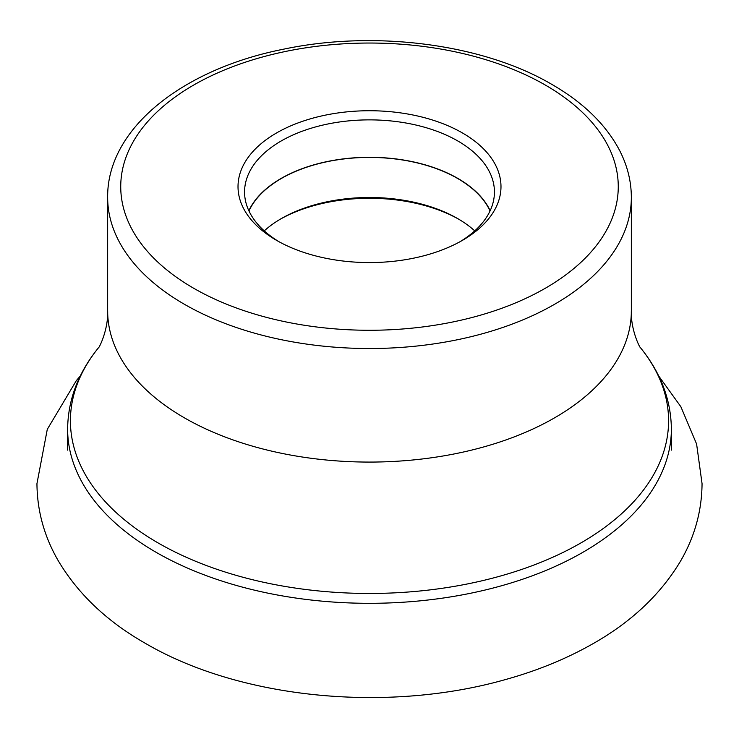 <?xml version="1.0" encoding="UTF-8"?>
<svg xmlns="http://www.w3.org/2000/svg" width="739" height="739" viewBox="0 0 739 739"><rect width="100%" height="100%" fill="white"/><g stroke="black" fill="none" stroke-linecap="round" stroke-linejoin="round"><path stroke-width="1.11" d="M276.525 240.332A131.477 75.914 0 0 0 462.475 240.332A131.477 75.914 0 0 0 462.475 132.974A131.477 75.914 0 0 0 276.525 132.974A131.477 75.914 0 0 0 276.525 240.332L276.525 240.332M460.101 241.662A124.937 72.126 0 0 0 494.437 192.001A124.937 72.126 0 0 0 457.838 140.992A124.937 72.126 0 0 0 321.687 125.362A124.937 72.126 0 0 0 244.563 192.001A124.937 72.126 0 0 0 278.899 241.662M248.84 210.707A124.937 72.126 180 0 1 457.838 178.413A124.937 72.126 180 0 1 490.16 210.707M490.04 210.957A124.706 71.997 0 0 0 457.681 178.505A124.706 71.997 0 0 0 337.067 159.892A124.706 71.997 0 0 0 248.96 210.957M264.257 230.873A124.706 71.997 180 0 1 281.319 218.587A124.706 71.997 180 0 1 457.681 218.587L457.681 218.587A124.706 71.997 180 0 1 474.743 230.873M458.827 219.261A127.976 73.891 0 0 0 280.173 219.261M640.417 347.635C660.721 372.659 671.04 399.79 671.372 429.026A301.872 174.284 180 0 1 485.07 590.036A301.872 174.284 180 0 1 156.114 552.31A301.872 174.284 180 0 1 156.04 552.264A301.872 174.284 180 0 1 67.628 429.026L67.628 450.125M640.565 347.82A299.083 172.677 180 0 1 541.087 562.222A299.083 172.677 180 0 1 158.091 542.934A299.083 172.677 180 0 1 158.017 542.888A299.083 172.677 180 0 1 98.435 347.82M98.398 347.875C99.091 348.198 108.421 329.52 107.654 310.897A261.846 151.181 0 0 0 184.344 417.803A261.846 151.181 0 0 0 469.708 450.568A261.846 151.181 0 0 0 631.346 310.897C630.579 329.52 639.909 348.198 640.602 347.875M631.346 310.897L631.346 197.341A261.846 151.181 180 0 1 469.755 337.002A261.846 151.181 180 0 1 184.417 304.283A261.846 151.181 180 0 1 184.344 304.246A261.846 151.181 180 0 1 107.654 197.341L107.654 310.897M193.6 288.21A248.757 143.615 180 0 1 193.563 85.124A248.757 143.615 180 0 1 545.327 85.059A248.757 143.615 180 0 1 545.4 85.096A248.757 143.615 180 0 1 545.437 288.182A248.757 143.615 180 0 1 193.673 288.247A248.757 143.615 0 0 1 193.6 288.21M80.329 375.939L76.311 380.65L47.287 429.341L36.95 483.639C37.162 510.815 44.229 536.459 58.141 560.55C77.9 593.833 106.887 621.379 145.112 643.189C240.175 699.002 387.254 713.015 504.82 679.741C536.791 670.901 565.898 659.04 592.151 644.177C630.866 622.414 660.269 594.821 680.37 561.4C694.595 537.077 701.828 511.157 702.05 483.639L696.6 444.019L680.859 406.718L658.671 375.939M671.372 429.026L671.372 450.125M98.583 347.635C78.279 372.659 67.96 399.79 67.628 429.026M631.346 197.341C631.291 181.11 627.337 165.407 619.485 150.229C605.832 124.485 583.32 102.564 551.941 84.449C482.927 43.841 374.756 29.893 283.462 49.208C182.376 69.189 106.924 128.752 107.654 197.341"/></g></svg>
